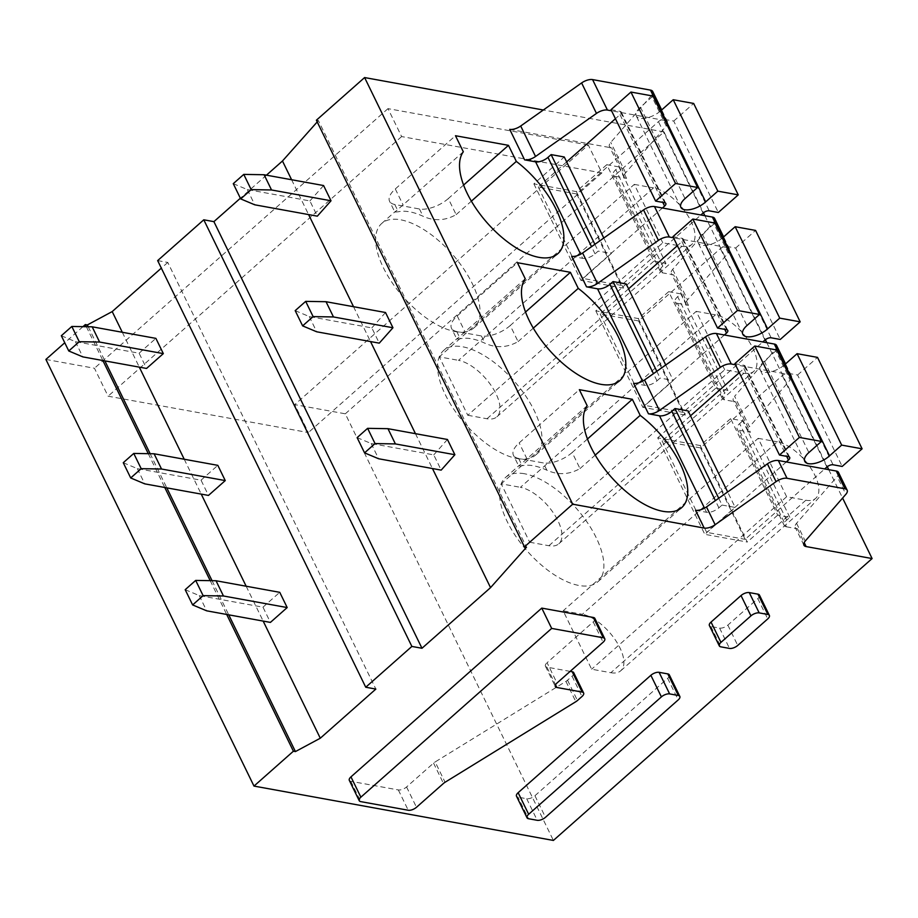 <?xml version="1.0" encoding="UTF-8"?>
<svg xmlns="http://www.w3.org/2000/svg" width="918" height="918" viewBox="0 0 918 918"><rect width="100%" height="100%" fill="white"/><g stroke="black" fill="none" stroke-linecap="round" stroke-linejoin="round"><path stroke-width="0.69" stroke-dasharray="4.59 3.44" d="M516.501 796.204A6.334 2.857 154 0 0 517.993 797.134L528.527 818.718M669.302 674.833A6.334 2.857 154 0 1 667.661 678.345L534.93 795.734A6.334 2.857 154 0 1 526.691 798.717L517.993 797.134M594.853 618.399A6.334 2.857 -26 0 1 593.212 621.911L547.082 662.716L556.985 683.026M570.158 671.379L546.933 667.156A6.334 2.857 -26 0 1 545.43 666.227A6.334 2.857 -26 0 1 547.082 662.716M573.716 672.687A6.334 2.857 -26 0 1 572.075 676.199L567.542 680.204A6.346 2.857 -26 0 1 565.936 681.385L435.166 761.94L445.081 782.251M349.322 780.38A6.334 2.857 -26 0 0 350.814 781.31L398.332 789.939A6.334 2.857 -26 0 0 406.571 786.967L433.56 763.122A6.346 2.857 -26 0 1 435.166 761.94M759.461 595.094A6.334 2.857 -26 0 1 757.82 598.605L727.836 625.124A6.334 2.857 -26 0 1 719.597 628.096L710.899 626.512A6.334 2.857 -26 0 1 709.396 625.583M718.737 498.267L722.053 505.049L718.897 507.838A9.501 4.28 -26 0 1 706.539 512.29L704.519 508.147M722.053 505.049L735.192 507.436L727.653 491.968M789.824 517.35L742.754 420.857L730.613 418.654L777.684 515.147L789.824 517.35L786.669 520.139A9.501 4.28 -26 0 0 784.201 525.406L737.143 428.901A9.501 4.28 -26 0 1 739.61 423.634L786.669 520.139M742.754 420.857L739.61 423.634M784.201 525.406A9.501 4.28 -26 0 0 786.451 526.806L739.392 430.301A9.501 4.28 -26 0 1 737.143 428.901M656.806 371.297L660.122 378.078L656.978 380.855A9.501 4.28 -26 0 1 644.608 385.319L642.589 381.177M739.392 430.301L750.408 432.298L735.548 401.832L724.52 399.823L677.461 303.33A9.501 4.28 -26 0 1 675.212 301.93A9.501 4.28 -26 0 1 677.679 296.663L680.823 293.875L668.683 291.672L715.753 388.176L685.344 415.062L642.864 407.351L673.273 380.465L660.122 378.078M633.592 383.322L644.608 385.319M776.571 345.443A9.501 4.292 -26 0 1 775.251 349.563L734.618 396.312L749.478 426.79L790.111 380.041L775.251 349.563M735.548 401.832A9.501 4.292 -26 0 1 733.298 400.432A9.501 4.292 -26 0 1 734.618 396.312M724.52 399.823A9.501 4.28 -26 0 1 722.282 398.423A9.501 4.28 -26 0 1 724.75 393.156L677.679 296.663M715.753 388.176L727.894 390.379L724.75 393.156M677.461 303.33L688.477 305.327A9.501 4.292 -26 0 1 686.239 303.927A9.501 4.292 -26 0 1 687.559 299.819L728.181 253.058L713.32 222.592A9.501 4.292 -26 0 0 714.64 218.473M722.535 237.877L727.251 247.55A9.501 4.292 -26 0 1 729.5 248.95A9.501 4.292 -26 0 1 728.181 253.058M727.251 247.55L673.514 237.785M668.683 291.672L638.285 318.569L595.793 310.858L626.202 283.96M638.285 318.569L685.344 415.062M595.793 310.858L642.864 407.351M665.722 364.985L673.273 380.465M784.465 364.848L789.182 374.521L735.433 364.767M789.182 374.521A9.501 4.292 -26 0 1 791.431 375.921A9.501 4.292 -26 0 1 790.111 380.041M750.408 432.298A9.501 4.292 -26 0 1 748.17 430.898A9.501 4.292 -26 0 1 749.478 426.79M680.823 293.875L727.894 390.379M662.589 272.853L615.53 176.348A9.501 4.28 -26 0 1 613.281 174.948A9.501 4.28 -26 0 1 615.749 169.681L618.893 166.904L606.752 164.701L653.823 261.205L665.963 263.409L662.819 266.186A9.501 4.28 -26 0 0 660.352 271.453A9.501 4.28 -26 0 0 662.589 272.853L673.617 274.849A9.501 4.292 -26 0 1 671.379 273.449A9.501 4.292 -26 0 1 672.687 269.341L713.32 222.592M45.9 359.443L94.451 368.256L108.083 396.197L308.356 432.562L294.735 404.62L345.306 413.811L553.393 840.44M345.306 413.811L664.012 131.917L703.429 212.735M704.886 215.707L765.36 339.717M766.817 342.689L827.29 466.688M828.747 469.66L842.598 498.061M653.823 261.205L623.414 288.091L580.933 280.38L611.342 253.483L598.192 251.096L595.048 253.884A9.501 4.28 -26 0 1 582.689 258.348L580.658 254.194M571.662 256.34L582.689 258.348M615.53 176.348L626.558 178.356A9.501 4.292 -26 0 1 624.309 176.956A9.501 4.292 -26 0 1 625.628 172.836L666.25 126.087L651.39 95.61A9.501 4.292 -26 0 0 652.709 91.502M660.604 110.894L665.332 120.568A9.501 4.292 -26 0 1 667.57 121.968A9.501 4.292 -26 0 1 666.25 126.087M665.332 120.568L611.583 110.814M606.752 164.701L576.355 191.587L533.863 183.875L564.272 156.989M509.731 129.369L611.686 147.878A9.501 4.292 -26 0 1 609.449 146.478A9.501 4.292 -26 0 1 610.757 142.37L651.39 95.61M517.018 458.507A69.653 32.543 48.5 0 0 535.917 454.812A69.653 32.543 48.5 0 0 525.486 395.647A69.653 32.543 48.5 0 0 462.523 346.763A69.653 32.543 48.5 0 0 443.624 350.469A69.653 32.543 48.5 0 0 454.054 409.623A69.653 32.543 48.5 0 0 517.018 458.507M525.521 312.028L510.236 325.546L518.073 341.611C507.161 347.75 496.11 348.289 484.945 343.229A69.653 32.543 48.5 0 0 471.542 338.788A69.653 32.543 48.5 0 0 460.262 338.742L456.785 339.086L451.484 328.208A22.17 10.006 -26 0 1 457.233 315.918L517.408 262.697M518.073 341.611L533.301 328.139M525.245 278.762L456.785 339.086M510.236 325.546A22.17 10.006 -26 0 1 481.399 335.954L456.716 331.478A22.17 10.006 -26 0 1 451.484 328.208M529.709 542.24L548.93 545.728A36.41 17.006 48.5 0 0 558.81 543.8A36.41 17.006 48.5 0 0 553.347 512.875A36.41 17.006 48.5 0 0 520.437 487.32L715.443 314.851A36.41 17.006 48.5 0 1 748.354 340.406A36.41 17.006 48.5 0 1 753.804 371.331A36.41 17.006 48.5 0 1 743.924 373.259L724.704 369.77L529.709 542.24L501.217 483.832L520.437 487.32M724.704 369.77L696.223 311.363L501.217 483.832M696.223 311.363L715.443 314.851M455.087 331.536A69.653 32.543 48.5 0 0 473.986 327.829A69.653 32.543 48.5 0 0 463.556 268.676A69.653 32.543 48.5 0 0 400.592 219.792A69.653 32.543 48.5 0 0 381.693 223.487A69.653 32.543 48.5 0 0 392.124 282.652A69.653 32.543 48.5 0 0 455.087 331.536M463.601 185.046L448.305 198.575L456.143 214.628C445.23 220.779 434.18 221.318 423.014 216.246A69.653 32.543 48.5 0 0 409.612 211.817A69.653 32.543 48.5 0 0 398.332 211.771L394.855 212.115L389.553 201.237A22.17 10.006 -26 0 1 395.302 188.947L455.477 135.726M456.143 214.628L471.37 201.157M463.315 151.78L394.855 212.115M448.305 198.575A22.17 10.006 -26 0 1 419.469 208.983L394.786 204.496A22.17 10.006 -26 0 1 389.553 201.237M467.778 415.269L486.999 418.757A36.41 17.006 48.5 0 0 496.879 416.818A36.41 17.006 48.5 0 0 491.417 385.904A36.41 17.006 48.5 0 0 458.507 360.349L653.513 187.88A36.41 17.006 48.5 0 1 686.423 213.424A36.41 17.006 48.5 0 1 691.874 244.349A36.41 17.006 48.5 0 1 681.994 246.288L662.773 242.8L467.778 415.269L439.297 356.861L458.507 360.349M662.773 242.8L634.292 184.392L439.297 356.861M634.292 184.392L653.513 187.88M86.361 326.705L102.85 360.51M148.291 453.687L164.77 487.492M210.211 580.658L226.7 614.463M82.976 326.647L64.765 342.758M88.22 326.739L104.87 360.877M150.15 453.71L166.801 487.86M212.069 580.692L228.731 614.83M122.301 332.282L139.306 367.131M184.231 459.252L201.237 494.113M246.162 586.223L263.168 621.084M157.655 260.597L167.776 262.433L375.852 689.074M167.776 262.433L161.327 268.136M291.603 179.733L308.597 214.582M353.533 306.704L370.528 341.565M415.464 433.675L432.458 468.536M266.45 175.166L240.367 198.231M316.377 120.212L318.408 120.579L526.484 547.22M318.408 120.579L317.215 121.922M576.355 191.587L623.414 288.091M533.863 183.875L580.933 280.38M603.792 238.014L611.342 253.483M594.875 244.314L598.192 251.096M618.893 166.904L665.963 263.409M730.613 418.654L700.216 445.54L747.275 542.045L704.795 534.333L735.192 507.436M700.216 445.54L657.724 437.829L704.795 534.333M657.724 437.829L688.133 410.943M777.684 515.147L747.275 542.045M695.523 510.293L706.539 512.29M838.501 472.426A9.501 4.292 -26 0 1 837.182 476.534L845.857 494.309M786.451 526.806L797.478 528.802A9.501 4.292 -26 0 1 795.229 527.402A9.501 4.292 -26 0 1 796.549 523.294L837.182 476.534M805.855 500.23L610.86 672.71L591.64 669.211L563.147 610.803L582.368 614.291L777.362 441.822A36.41 17.006 48.5 0 1 810.284 467.377A36.41 17.006 48.5 0 1 815.735 498.302A36.41 17.006 48.5 0 1 805.855 500.23L786.634 496.741L758.153 438.334L563.147 610.803M610.86 672.71A36.41 17.006 48.5 0 0 620.74 670.771A36.41 17.006 48.5 0 0 615.278 639.846A36.41 17.006 48.5 0 0 582.368 614.291M786.634 496.741L591.64 669.211M758.153 438.334L777.362 441.822M524.453 473.745A69.653 32.543 48.5 0 0 505.554 477.44A69.653 32.543 48.5 0 0 515.985 536.594A69.653 32.543 48.5 0 0 578.948 585.477A69.653 32.543 48.5 0 0 597.847 581.783A69.653 32.543 48.5 0 0 587.417 522.629A69.653 32.543 48.5 0 0 524.453 473.745M587.451 438.999L572.166 452.517L580.004 468.582C569.091 474.721 558.041 475.26 546.876 470.2A69.653 32.543 48.5 0 0 533.461 465.77A69.653 32.543 48.5 0 0 522.193 465.713L518.716 466.057L513.414 455.179A22.17 10.006 -26 0 1 519.163 442.901L579.338 389.668M580.004 468.582L595.231 455.11M587.176 405.733L518.716 466.057M664.012 131.917L543.33 110.011M572.166 452.517A22.17 10.006 -26 0 1 543.33 462.924L518.647 458.449A22.17 10.006 -26 0 1 513.414 455.179M588.277 144.987L387.993 108.634L401.625 136.564L601.898 172.928L588.277 144.987L294.735 404.62M387.993 108.634L94.451 368.256M401.625 136.564L108.083 396.197M601.898 172.928L308.356 432.562M566.647 161.866L538.246 186.985L576.676 193.962L658.447 121.635A4.751 2.146 -26 0 1 664.632 119.409L673.732 121.061L718.324 212.483M576.676 193.962L621.268 285.383L700.87 214.984M538.246 186.985L582.827 278.406L621.268 285.383M662.429 208.007L582.827 278.406M611.021 109.678L620.132 111.33A4.751 2.146 -26 0 1 621.245 112.03A4.751 2.146 -26 0 1 620.017 114.658L615.427 118.72M660.34 111.135A15.835 7.149 -26 0 1 636.3 115.966A15.835 7.149 -26 0 1 640.42 107.188L652.996 96.057M673.732 121.061L693.652 103.447M628.578 288.837L600.177 313.956L638.607 320.944L720.378 248.617A4.751 2.146 -26 0 1 726.563 246.38L735.662 248.032L780.254 339.453M638.607 320.944L683.199 412.366L762.801 341.955M600.177 313.956L644.757 405.389L683.199 412.366M724.359 334.978L644.757 405.389M672.951 236.649L682.051 238.301A4.751 2.146 -26 0 1 683.176 239.001A4.751 2.146 -26 0 1 681.948 241.641L677.358 245.691M722.271 238.106A15.835 7.149 -26 0 1 698.231 242.937A15.835 7.149 -26 0 1 702.35 234.159L714.927 223.04M735.662 248.032L755.583 230.418M690.508 415.808L662.107 440.938L700.537 447.915L782.308 375.588A4.751 2.146 -26 0 1 788.493 373.362L797.593 375.014L842.185 466.436M700.537 447.915L745.129 539.336L824.731 468.926M662.107 440.938L706.688 532.36L745.129 539.336M786.29 461.949L706.688 532.36M734.882 363.62L743.982 365.272A4.751 2.146 -26 0 1 745.106 365.972A4.751 2.146 -26 0 1 743.878 368.611L739.288 372.662M784.201 365.077A15.835 7.149 -26 0 1 760.161 369.908A15.835 7.149 -26 0 1 764.281 361.13L776.857 350.01M797.593 375.014L817.513 357.389M233.275 183.669L247.321 189.567L309.894 200.927L317.33 216.166M309.894 200.927L323.584 185.539M247.321 189.567L254.756 204.806M61.334 335.736L75.391 341.645L139.111 353.212L146.547 368.451M139.111 353.212L155.888 338.375M75.391 341.645L82.827 356.884M295.194 310.64L309.251 316.549L371.824 327.91L379.26 343.148M371.824 327.91L385.514 312.51M309.251 316.549L316.687 331.788M123.264 462.718L137.321 468.616L201.042 480.183L208.478 495.422M201.042 480.183L217.818 465.346M137.321 468.616L144.746 483.855M357.125 437.622L371.182 443.52L433.755 454.88L441.179 470.119M433.755 454.88L447.445 439.481M371.182 443.52L378.618 458.759M185.195 589.689L199.252 595.587L262.973 607.165L270.408 622.404M262.973 607.165L279.749 592.328M199.252 595.587L206.676 610.826M526.691 798.717L537.225 820.302M534.93 795.734L545.464 817.318M667.661 678.345L678.184 699.929M718.897 507.838L715.386 500.631M656.978 380.855L653.467 373.66M672.687 269.341L687.559 299.819M688.477 305.327L673.617 274.849M595.048 253.884L591.536 246.678M625.628 172.836L610.757 142.37M626.558 178.356L611.686 147.878M662.819 266.186L615.749 169.681M457.233 315.918L465.07 331.983M548.93 545.728L743.924 373.259M395.302 188.947L403.14 205.012M486.999 418.757L681.994 246.288M481.399 335.954L484.945 343.229M456.716 331.478L460.262 338.742M419.469 208.983L423.014 216.246M394.786 204.496L398.332 211.771M797.478 528.802L804.179 542.549M546.876 470.2L543.33 462.924M518.647 458.449L522.193 465.713M527.001 458.954L519.163 442.901M796.549 523.294L805.224 541.069M757.82 598.605L767.723 618.916M727.836 625.124L737.739 645.434M719.597 628.096L729.5 648.418M710.899 626.512L720.802 646.834M593.212 621.911L603.115 642.233M546.933 667.156L555.528 684.782M572.075 676.199L581.978 696.51M567.542 680.204L577.445 700.514M565.936 681.385L575.838 701.696M433.56 763.122L443.474 783.433M406.571 786.967L416.485 807.278M398.332 789.939L408.246 810.25M350.814 781.31L360.728 801.621M664.632 119.409L709.224 210.83M703.039 213.068L658.447 121.635M620.017 114.658L662.807 202.408M664.712 202.752L620.132 111.33M640.42 107.188L685.012 198.609M726.563 246.38L771.154 337.801M764.969 340.039L720.378 248.617M681.948 241.641L724.738 329.378M726.643 329.723L682.051 238.301M702.35 234.159L746.931 325.58M788.493 373.362L833.085 464.783M826.9 467.01L782.308 375.588M743.878 368.611L786.669 456.349M788.573 456.694L743.982 365.272M764.281 361.13L808.861 452.551M791.431 375.921L785.556 363.872M748.17 430.898L733.298 400.432M722.282 398.423L675.212 301.93M729.5 248.95L723.625 236.901M686.239 303.927L671.379 273.449M624.309 176.956L609.449 146.478M660.352 271.453L613.281 174.948M535.917 454.812L619.788 380.626M443.624 350.469L457.313 338.352M558.81 543.8L753.804 371.331M473.986 327.829L557.857 253.655M381.693 223.487L395.383 211.381M496.879 416.818L691.874 244.349M667.57 121.968L661.694 109.93M620.74 670.771L815.735 498.302M597.847 581.783L681.718 507.597M505.554 477.44L519.244 465.334M803.904 545.177L795.229 527.402M545.43 666.227L555.344 686.538M665.837 203.452L621.245 112.03M680.892 207.388L636.3 115.966M727.767 330.423L683.176 239.001M742.823 334.359L698.231 242.937M789.698 457.394L745.106 365.972M804.753 461.329L760.161 369.908"/><path stroke-width="1.38" d="M527.024 817.789L516.501 796.204A6.334 2.857 154 0 1 518.142 792.693L650.862 675.304L661.396 696.888L528.665 814.277A6.334 2.857 154 0 0 527.024 817.789A6.334 2.857 154 0 0 528.527 818.718L537.225 820.302A6.334 2.857 154 0 0 545.464 817.318L678.184 699.929A6.334 2.857 154 0 0 679.825 696.418A6.334 2.857 154 0 0 678.333 695.488L669.635 693.905A6.334 2.857 154 0 0 661.396 696.888M679.825 696.418L669.302 674.833A6.334 2.857 154 0 0 667.799 673.904L659.101 672.32A6.334 2.857 154 0 0 650.862 675.304M787.024 478.289A9.501 4.292 -26 0 0 776.066 481.64L715.145 524.717A9.501 4.292 -26 0 1 704.186 528.068L572.694 504.189L524.465 546.853L526.484 547.22L490.545 587.635L421.982 648.269L411.872 646.433L365.743 687.238L375.852 689.074L320.29 738.221L295.424 751.578L293.404 751.211L253.988 786.083L553.393 840.44L872.1 558.557L806.153 546.577A9.501 4.292 -26 0 1 803.904 545.177A9.501 4.292 -26 0 1 805.224 541.069L845.857 494.309A9.501 4.292 -26 0 0 847.165 490.201L838.501 472.426A9.501 4.292 -26 0 0 836.252 471.026L778.349 460.515L787.024 478.289L844.927 488.801A9.501 4.292 -26 0 1 847.165 490.201M593.349 617.47A6.334 2.857 -26 0 1 594.853 618.399L604.755 638.721A6.334 2.857 154 0 0 603.264 637.792L551.672 628.417L541.769 608.106L593.349 617.47L603.264 637.792M570.158 671.379L572.212 671.746A6.334 2.857 -26 0 1 573.716 672.687L583.63 692.998A6.334 2.857 154 0 0 582.127 692.069L556.836 687.479A6.334 2.857 154 0 1 555.344 686.538A6.334 2.857 154 0 1 556.985 683.026L603.115 642.233A6.334 2.857 154 0 0 604.755 638.721M350.963 776.869L360.866 797.18A6.334 2.857 154 0 0 359.225 800.691L349.322 780.38A6.334 2.857 -26 0 1 350.963 776.869L541.769 608.106M719.31 645.905L709.396 625.583A6.334 2.857 -26 0 1 711.037 622.071L741.021 595.553A6.334 2.857 -26 0 1 749.26 592.58L757.958 594.164A6.334 2.857 -26 0 1 759.461 595.094L769.364 615.404A6.334 2.857 154 0 0 767.873 614.475L759.175 612.891A6.334 2.857 154 0 0 750.935 615.875L720.951 642.393A6.334 2.857 154 0 0 719.31 645.905A6.334 2.857 154 0 0 720.802 646.834L729.5 648.418A6.334 2.857 154 0 0 737.739 645.434L767.723 618.916A6.334 2.857 154 0 0 769.364 615.404M715.386 500.631L671.838 411.333A9.501 4.28 -26 0 1 659.48 415.797L648.452 413.788L633.592 383.322A9.501 4.292 -26 0 0 644.551 379.96L705.472 336.895A9.501 4.292 -26 0 1 716.43 333.532L774.322 344.043A9.501 4.292 -26 0 1 776.571 345.443L785.556 363.872M671.838 411.333L674.982 408.544L718.737 498.267M674.982 408.544L688.133 410.943L727.653 491.968M653.467 373.66L609.908 284.362A9.501 4.28 -26 0 1 597.549 288.814L586.522 286.818L571.662 256.34A9.501 4.292 -26 0 0 582.62 252.989L643.541 209.924A9.501 4.292 -26 0 1 654.5 206.561L712.391 217.073A9.501 4.292 -26 0 1 714.64 218.473L723.625 236.901M609.908 284.362L613.052 281.574L656.806 371.297M673.514 237.785L669.36 237.039L654.5 206.561M643.541 209.924L658.401 240.39A9.501 4.292 -26 0 1 669.36 237.039M658.401 240.39L597.48 283.455A9.501 4.292 -26 0 1 586.522 286.818M613.052 281.574L626.202 283.96L665.722 364.985M705.472 336.895L720.332 367.372L659.411 410.438A9.501 4.292 -26 0 1 648.452 413.788M720.332 367.372A9.501 4.292 -26 0 1 731.29 364.01L716.43 333.532M735.433 364.767L731.29 364.01M703.429 212.735L704.886 215.707M765.36 339.717L766.817 342.689M827.29 466.688L828.747 469.66M842.598 498.061L872.1 558.557M543.33 110.011L364.607 77.56L572.694 504.189M364.607 77.56L316.377 120.212L524.465 546.853M591.536 246.678L547.977 157.38A9.501 4.28 -26 0 1 535.619 161.843L524.591 159.847L509.731 129.369A9.501 4.292 -26 0 0 520.69 126.007L581.61 82.941A9.501 4.292 -26 0 1 592.569 79.591L650.46 90.102A9.501 4.292 -26 0 1 652.709 91.502L661.694 109.93M611.583 110.814L607.429 110.057L592.569 79.591M581.61 82.941L596.47 113.419A9.501 4.292 -26 0 1 607.429 110.057M596.47 113.419L535.55 156.485A9.501 4.292 -26 0 1 524.591 159.847M547.977 157.38L551.121 154.603L564.272 156.989L603.792 238.014M525.521 312.028L570.411 272.325L517.408 262.697L525.245 278.762A69.653 32.543 48.5 0 0 539.922 338.294A69.653 32.543 48.5 0 0 600.888 384.321A69.653 32.543 48.5 0 0 619.788 380.626A69.653 32.543 48.5 0 0 578.248 288.378L533.301 328.139M570.411 272.325L578.248 288.378M463.601 185.046L508.48 145.342L455.477 135.726L463.315 151.78A69.653 32.543 48.5 0 0 477.991 211.324A69.653 32.543 48.5 0 0 538.958 257.35A69.653 32.543 48.5 0 0 557.857 253.655A69.653 32.543 48.5 0 0 516.318 161.407L471.37 201.157M508.48 145.342L516.318 161.407M161.327 268.136L112.203 311.581L87.348 324.949L85.317 324.582L86.361 326.705M102.85 360.51L148.291 453.687M164.77 487.492L210.211 580.658M226.7 614.463L293.404 751.211M85.317 324.582L82.976 326.647M64.765 342.758L45.9 359.443L253.988 786.083M87.348 324.949L88.22 326.739M104.87 360.877L150.15 453.71M166.801 487.86L212.069 580.692M228.731 614.83L295.424 751.578M112.203 311.581L122.301 332.282M139.306 367.131L184.231 459.252M201.237 494.113L246.162 586.223M263.168 621.084L320.29 738.221M240.367 198.231L213.905 221.64L203.785 219.804L157.655 260.597L365.743 687.238M203.785 219.804L411.872 646.433M213.905 221.64L421.982 648.269M317.215 121.922L282.469 160.994L291.603 179.733M308.597 214.582L353.533 306.704M370.528 341.565L415.464 433.675M432.458 468.536L490.545 587.635M282.469 160.994L266.45 175.166M551.121 154.603L594.875 244.314M776.066 481.64L767.402 463.865L706.47 506.931A9.501 4.292 -26 0 1 695.523 510.293L704.186 528.068M767.402 463.865A9.501 4.292 -26 0 1 778.349 460.515M640.179 415.361L632.341 399.296L579.338 389.668L587.176 405.733A69.653 32.543 48.5 0 0 601.852 465.277A69.653 32.543 48.5 0 0 662.819 511.303A69.653 32.543 48.5 0 0 681.718 507.597A69.653 32.543 48.5 0 0 640.179 415.361L595.231 455.11M632.341 399.296L587.451 438.999M359.225 800.691A6.334 2.857 154 0 0 360.728 801.621L408.246 810.25A6.334 2.857 154 0 0 416.485 807.278L443.474 783.433A6.346 2.857 154 0 1 445.081 782.251L575.838 701.696A6.346 2.857 154 0 0 577.445 700.514L581.978 696.51A6.334 2.857 154 0 0 583.63 692.998M360.866 797.18L551.672 628.417M700.87 214.984L703.039 213.068A4.751 2.146 -26 0 1 709.224 210.83L718.324 212.483L738.244 194.868L717.819 191.151L705.667 201.903L661.075 110.481A15.835 7.149 -26 0 1 660.34 111.135M705.667 201.903A15.835 7.149 -26 0 1 691.197 209.373A15.835 7.149 -26 0 1 680.892 207.388A15.835 7.149 -26 0 1 685.012 198.609L697.588 187.479L652.996 96.057L630.941 92.052L611.021 109.678L655.613 201.099L664.712 202.752A4.751 2.146 -26 0 1 665.837 203.452A4.751 2.146 -26 0 1 664.609 206.08L662.429 208.007M615.427 118.72L566.647 161.866M630.941 92.052L675.533 183.474L655.613 201.099M697.588 187.479L675.533 183.474M738.244 194.868L693.652 103.447L673.227 99.729L717.819 191.151M673.227 99.729L661.075 110.481M762.801 341.955L764.969 340.039A4.751 2.146 -26 0 1 771.154 337.801L780.254 339.453L800.175 321.839L779.738 318.133L767.597 328.874L723.005 237.452A15.835 7.149 -26 0 1 722.271 238.106M767.597 328.874A15.835 7.149 -26 0 1 753.127 336.355A15.835 7.149 -26 0 1 742.823 334.359A15.835 7.149 -26 0 1 746.931 325.58L759.507 314.461L714.927 223.04L692.872 219.035L672.951 236.649L717.543 328.07L726.643 329.723A4.751 2.146 -26 0 1 727.767 330.423A4.751 2.146 -26 0 1 726.54 333.062L724.359 334.978M677.358 245.691L628.578 288.837M692.872 219.035L737.464 310.456L717.543 328.07M759.507 314.461L737.464 310.456M800.175 321.839L755.583 230.418L735.157 226.712L779.738 318.133M735.157 226.712L723.005 237.452M824.731 468.926L826.9 467.01A4.751 2.146 -26 0 1 833.085 464.783L842.185 466.436L862.105 448.81L841.668 445.104L829.528 455.856L784.936 364.435A15.835 7.149 -26 0 1 784.201 365.077M829.528 455.856A15.835 7.149 -26 0 1 815.058 463.326A15.835 7.149 -26 0 1 804.753 461.329A15.835 7.149 -26 0 1 808.861 452.551L821.438 441.432L776.857 350.01L754.803 346.006L734.882 363.62L779.474 455.041L788.573 456.694A4.751 2.146 -26 0 1 789.698 457.394A4.751 2.146 -26 0 1 788.47 460.033L786.29 461.949M739.288 372.662L690.508 415.808M754.803 346.006L799.394 437.427L779.474 455.041M821.438 441.432L799.394 437.427M862.105 448.81L817.513 357.389L797.088 353.682L841.668 445.104M797.088 353.682L784.936 364.435M317.33 216.166L331.019 200.778L271.533 189.969L251.188 189.624L240.7 198.908L254.756 204.806L317.33 216.166M271.533 189.969L264.097 174.741L323.584 185.539L331.019 200.778M264.097 174.741L243.763 174.397L233.275 183.669L240.7 198.908M243.763 174.397L251.188 189.624M146.547 368.451L163.324 353.614L99.592 342.047L79.258 341.703L68.77 350.974L82.827 356.884L146.547 368.451M99.592 342.047L92.167 326.808L155.888 338.375L163.324 353.614M92.167 326.808L71.822 326.464L61.334 335.736L68.77 350.974M71.822 326.464L79.258 341.703M379.26 343.148L392.95 327.749L333.464 316.951L313.118 316.607L302.63 325.879L316.687 331.788L379.26 343.148M333.464 316.951L326.028 301.712L385.514 312.51L392.95 327.749M326.028 301.712L305.694 301.368L295.194 310.64L302.63 325.879M305.694 301.368L313.118 316.607M208.478 495.422L225.254 480.584L161.522 469.018L141.188 468.673L130.7 477.957L144.746 483.855L208.478 495.422M161.522 469.018L154.098 453.779L217.818 465.346L225.254 480.584M154.098 453.779L133.753 453.435L123.264 462.718L130.7 477.957M133.753 453.435L141.188 468.673M441.179 470.119L454.88 454.72L395.394 443.922L375.049 443.578L364.561 452.861L378.618 458.759L441.179 470.119M395.394 443.922L387.958 428.683L447.445 439.481L454.88 454.72M387.958 428.683L367.613 428.339L357.125 437.622L364.561 452.861M367.613 428.339L375.049 443.578M270.408 622.404L287.185 607.567L223.453 595.989L203.119 595.644L192.631 604.928L206.676 610.826L270.408 622.404M223.453 595.989L216.028 580.75L279.749 592.328L287.185 607.567M216.028 580.75L195.683 580.417L185.195 589.689L192.631 604.928M195.683 580.417L203.119 595.644M518.142 792.693L528.665 814.277M659.101 672.32L669.635 693.905M667.799 673.904L678.333 695.488M704.519 508.147L659.48 415.797M642.589 381.177L597.549 288.814M659.411 410.438L644.551 379.96M774.322 344.043L784.465 364.848M597.48 283.455L582.62 252.989M712.391 217.073L722.535 237.877M580.658 254.194L535.619 161.843M535.55 156.485L520.69 126.007M650.46 90.102L660.604 110.894M804.179 542.549L806.153 546.577M844.927 488.801L836.252 471.026M706.47 506.931L715.145 524.717M757.958 594.164L767.873 614.475M749.26 592.58L759.175 612.891M741.021 595.553L750.935 615.875M711.037 622.071L720.951 642.393M555.528 684.782L556.836 687.479M572.212 671.746L582.127 692.069M662.807 202.408L664.609 206.08M724.738 329.378L726.54 333.062M786.669 456.349L788.47 460.033"/></g></svg>
